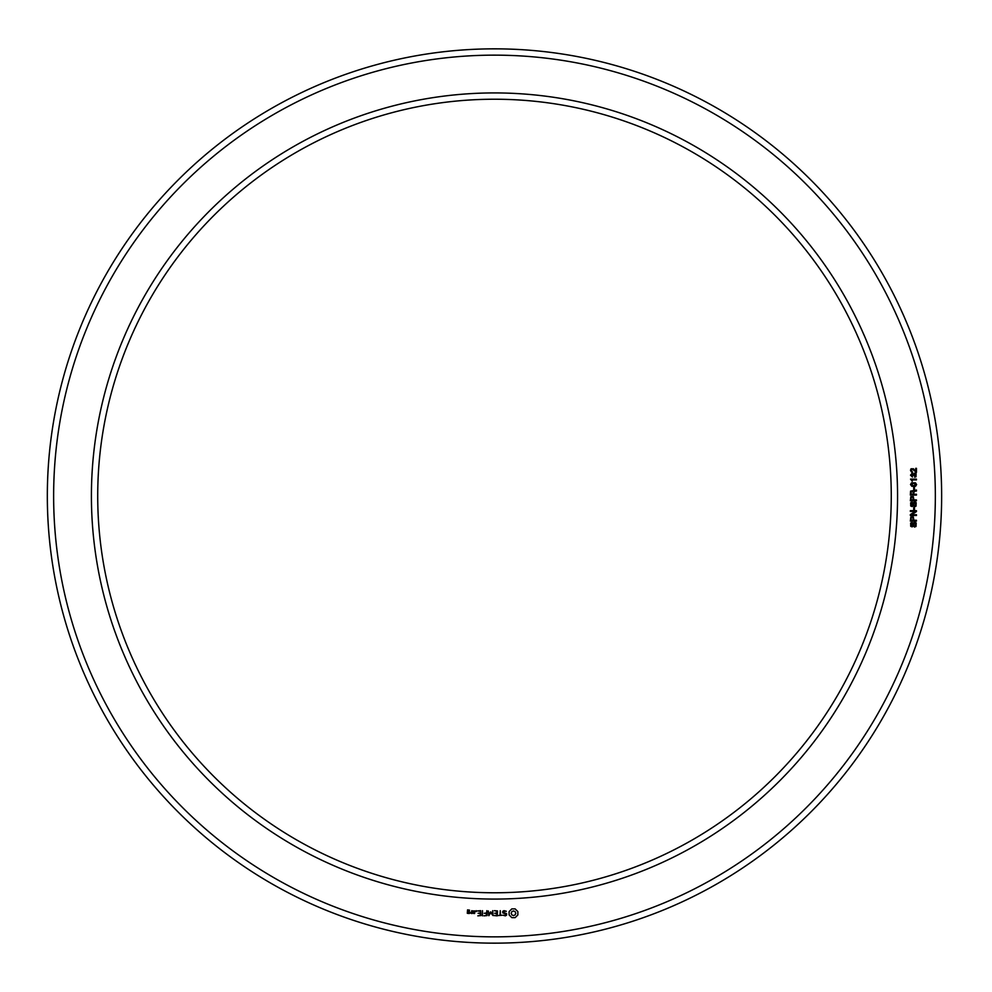 <?xml version="1.0" encoding="UTF-8"?>
<svg xmlns="http://www.w3.org/2000/svg" width="992" height="992" viewBox="0 0 992 992"><rect width="100%" height="100%" fill="white"/><g stroke="black" fill="none" stroke-linecap="round" stroke-linejoin="round"><path stroke-width="1.49" d="M891.262 496A396.775 396.775 0 0 0 296.1 152.384A396.775 396.775 0 0 0 296.1 839.616A396.775 396.775 0 0 0 891.262 496M941.644 496A447.156 447.156 0 0 0 270.915 108.748A447.156 447.156 0 0 0 270.915 883.252A447.156 447.156 0 0 0 941.644 496M897.562 496A403.074 403.074 0 0 0 292.95 146.928A403.074 403.074 0 0 0 292.95 845.072A403.074 403.074 0 0 0 897.562 496M935.344 496A440.857 440.857 0 0 0 274.065 114.204A440.857 440.857 0 0 0 274.065 877.796A440.857 440.857 0 0 0 935.344 496M469.266 913.545L469.551 911.846L467.864 911.561L467.864 910.445L469.266 910.954L469.551 910.16L467.567 909.875L467.282 913.272L469.266 913.545M471.808 913.545L471.808 910.668L471.51 912.107L469.824 912.913L471.808 913.545M472.601 910.954L472.601 913.272L474.585 913.545L474.87 910.954L472.601 910.954M476.21 911.636L476.21 910.668L476.21 911.636M477.822 915.852L480.971 915.566L480.686 910.668L477.512 910.954L480.388 911.239L480.388 912.975L478.094 913.26L480.388 913.545L480.388 915.269L477.822 915.852M482.496 915.852L482.496 910.668L482.496 915.852M483.984 915.852L487.134 915.566L486.849 910.668L486.564 912.975L484.257 913.26L486.564 913.545L486.564 915.269L483.984 915.852M488.858 915.715L490.656 912.665L492.999 915.566L492.714 910.668L492.416 914.5L490.668 911.822L488.895 914.512L488.324 910.966L488.858 915.715M497.203 915.852L497.488 910.941L494.338 910.668L496.905 911.239L496.905 912.975L494.611 913.26L496.905 913.545L496.905 915.269L494.028 915.566L497.203 915.852M501.977 915.269L500.538 915.269L500.253 910.668L499.968 915.269L498.257 915.566L501.977 915.269M506.59 915.132L506.59 913.632L503.328 912.479L504.122 911.239L506.329 911.276L503.948 910.668L502.758 911.35L502.758 912.876L506.007 914.029L505.226 915.269L503.006 915.232L505.374 915.852L506.59 915.132M515.146 917.637L517.861 914.934L517.861 911.598L515.146 908.883L511.81 908.883L509.107 911.598L509.107 914.934L511.81 917.637L515.146 917.637M914.463 527.074L915.79 523.764L914.165 523.33L913.235 526.293L912.082 526.876L910.73 526.306L910.668 523.069L912.144 522.4L910.929 524.718L911.946 526.095L913.508 522.796L914.736 522.214L916.174 522.958L916.038 526.442L914.463 527.074M916.447 521.098L910.358 521.098L910.817 517.043L913.334 516.981L913.868 520.267L916.447 520.267L916.447 521.098M916.447 515.505L910.358 515.505L910.358 514.526L915.294 511.45L910.358 511.45L910.358 510.669L916.447 510.669L916.447 511.587L911.512 514.712L916.447 514.712L916.447 515.505M914.463 509.652L913.706 509.652L913.706 507.569L914.463 507.569L914.463 509.652M914.463 506.763L915.79 503.44L914.165 503.018L913.235 505.982L912.082 506.552L910.73 505.994L910.668 502.746L912.144 502.076L910.929 504.407L911.946 505.771L913.508 502.485L914.736 501.902L916.174 502.634L916.038 506.131L914.463 506.763M916.447 500.774L910.358 500.774L910.817 496.719L913.334 496.67L913.868 499.956L916.447 499.956L916.447 500.774M916.447 495.095L910.358 495.095L910.569 491.114L916.447 490.023L916.447 491.04L914.76 491.201L913.855 492.379L913.855 494.264L916.447 494.264L916.447 495.095M914.463 489.341L913.706 489.341L913.706 487.258L914.463 487.258L914.463 489.341M911.859 486.328L910.507 484.555L911.45 482.893L915.48 482.856L916.608 484.555L915.678 486.154L911.859 486.328M912.243 479.917L912.243 481.318L910.532 479.111L916.447 479.111L916.447 479.917L912.243 479.917M916.075 473.593L916.038 476.718L914.624 477.189L915.628 474.201L913.954 474.226L913.706 475.565L911.412 474.362L912.454 477.04L910.507 475.168L912.082 473.271L913.297 474.04L914.698 473.035L916.075 473.593M916.447 468.323L916.447 472.403L912.305 469.117L911.177 470.258L912.628 472.254L911.363 471.969L910.507 470.258L911.053 468.77L913.496 468.794L915.74 471.572L915.74 468.323L916.447 468.323M468.968 912.987L467.864 912.987L467.864 912.144L468.968 912.144L468.968 912.987M474.288 912.987L473.184 912.987L473.184 911.239L474.288 911.239L474.288 912.987M513.484 915.579L511.847 914.897L511.165 913.26L511.847 911.623L513.484 910.954L515.121 911.623L515.79 913.26L515.121 914.897L513.484 915.579M912.119 517.378L911.214 517.874L911.09 520.267L913.173 520.267L912.938 517.725L912.119 517.378M912.119 497.054L911.214 497.562L911.09 499.956L913.173 499.956L912.938 497.401L912.119 497.054M913.161 492.354L912.094 491.09L911.214 491.573L911.09 494.264L913.161 494.264L913.161 492.354M915.938 484.567L913.496 483.29L911.177 484.505L913.632 485.782L915.938 484.567"/></g></svg>

